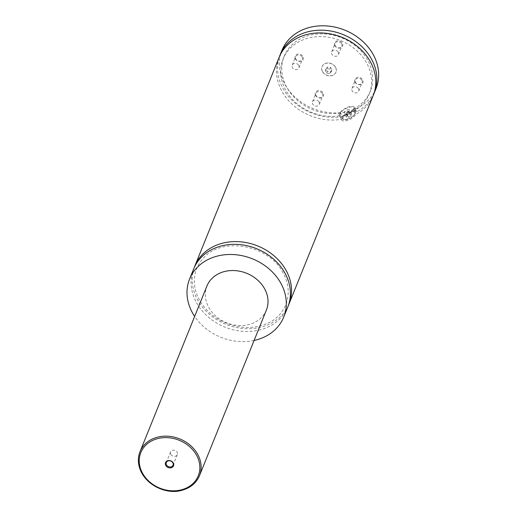 <?xml version="1.0" encoding="UTF-8"?>
<svg xmlns="http://www.w3.org/2000/svg" width="517" height="517" viewBox="0 0 517 517"><rect width="100%" height="100%" fill="white"/><g stroke="black" fill="none" stroke-linecap="round" stroke-linejoin="round"><path stroke-width="0.39" stroke-dasharray="2.58 1.94" d="M287.82 306.917A50.769 42.284 22 0 1 244.483 331.416A50.769 42.284 22 0 1 196.583 302.755A50.769 42.284 22 0 1 193.681 268.892M288.35 305.534A50.769 42.284 22 0 1 226.026 324.366A50.769 42.284 22 0 1 194.263 267.535M322.505 71.553A7.484 6.23 22 0 1 322.078 66.564A7.484 6.23 22 0 1 328.463 62.951A7.484 6.23 22 0 1 335.527 67.178A7.484 6.23 22 0 1 335.953 72.167A7.484 6.23 22 0 1 329.568 75.779A7.484 6.23 22 0 1 322.505 71.553M335.481 67.288A7.484 6.23 22 0 1 335.908 72.277A7.484 6.23 22 0 1 329.523 75.889A7.484 6.23 22 0 1 322.459 71.663A7.484 6.23 22 0 1 322.033 66.674A7.484 6.23 22 0 1 328.424 63.061A7.484 6.23 22 0 1 335.481 67.288M347.366 119.065A7.484 2.889 -29 0 0 355.45 112.984A7.484 2.889 -29 0 0 355.463 111.594A7.484 2.889 -29 0 0 350.468 111.388A7.484 2.889 -29 0 0 342.377 118.852A7.484 2.889 -29 0 0 343.559 119.576A7.484 2.889 -29 0 0 347.366 119.065M347.715 119.22A6.947 2.682 151 0 1 344.18 119.692A6.947 2.682 151 0 1 343.967 116.351A6.947 2.682 151 0 1 350.597 112.092A6.947 2.682 151 0 1 355.218 113.578A6.947 2.682 151 0 1 347.715 119.22M345.214 115.181A7.484 2.889 151 0 1 340.225 114.968A7.484 2.889 151 0 1 348.316 107.504A7.484 2.889 151 0 1 353.311 107.717A7.484 2.889 151 0 1 345.214 115.181M353.68 111.058L355.618 114.554C352.581 119.737 342.041 123.279 341.485 119.304L339.546 115.808L340.651 113.068L342.59 116.564L351.166 111.698C354.526 110.554 356.375 110.593 356.724 111.814L354.785 108.311L353.68 111.058A46.491 38.723 22 0 0 369.241 93.907L370.353 91.16A46.491 38.723 22 0 1 354.785 108.311M354.248 107.2A8.55 3.296 -29 0 0 348.542 106.954A8.55 3.296 -29 0 0 339.288 115.491A8.55 3.296 -29 0 0 344.994 115.73A8.55 3.296 -29 0 0 354.248 107.2L356.724 111.814A50.769 42.284 22 0 0 373.733 94.126M279.064 57.484A50.769 42.284 22 0 0 290.838 102.973A50.769 42.284 22 0 0 341.485 119.304L339.288 115.491M170.81 454.307A3.632 3.024 -158 0 0 174.235 456.362A3.632 3.024 -158 0 0 177.337 454.611A3.632 3.024 -158 0 0 177.131 452.181A3.632 3.024 -158 0 0 173.706 450.133A3.632 3.024 -158 0 0 170.604 451.884A3.632 3.024 -158 0 0 170.81 454.307M334.861 45.696A4.304 3.58 22 0 1 336.677 40.966A4.304 3.58 22 0 1 342.344 43.176A4.304 3.58 22 0 1 340.522 47.907A4.304 3.58 22 0 1 334.861 45.696M341.627 43.719A3.632 3.024 22 0 1 341.834 46.142A3.632 3.024 22 0 1 338.732 47.894A3.632 3.024 22 0 1 335.3 45.845A3.632 3.024 22 0 1 335.094 43.422A3.632 3.024 22 0 1 338.196 41.664A3.632 3.024 22 0 1 341.627 43.719M338.221 52.146A3.632 3.024 22 0 1 338.428 54.576A3.632 3.024 22 0 1 335.326 56.327A3.632 3.024 22 0 1 331.895 54.272A3.632 3.024 22 0 1 331.688 51.849A3.632 3.024 22 0 1 334.79 50.097A3.632 3.024 22 0 1 338.221 52.146M355.14 82.287A4.304 3.58 22 0 1 356.956 77.556A4.304 3.58 22 0 1 362.624 79.767A4.304 3.58 22 0 1 360.808 84.497A4.304 3.58 22 0 1 355.14 82.287M361.906 80.303A3.632 3.024 22 0 1 362.113 82.726A3.632 3.024 22 0 1 359.011 84.484A3.632 3.024 22 0 1 355.58 82.429A3.632 3.024 22 0 1 355.373 80.006A3.632 3.024 22 0 1 358.475 78.254A3.632 3.024 22 0 1 361.906 80.303M358.501 88.737A3.632 3.024 22 0 1 358.708 91.16A3.632 3.024 22 0 1 355.606 92.918A3.632 3.024 22 0 1 352.174 90.863A3.632 3.024 22 0 1 351.967 88.439A3.632 3.024 22 0 1 355.069 86.688A3.632 3.024 22 0 1 358.501 88.737M315.687 95.548A4.304 3.58 22 0 1 317.509 90.824A4.304 3.58 22 0 1 323.17 93.034A4.304 3.58 22 0 1 321.354 97.765A4.304 3.58 22 0 1 315.687 95.548M322.453 93.571A3.632 3.024 22 0 1 322.66 95.994A3.632 3.024 22 0 1 319.558 97.752A3.632 3.024 22 0 1 316.133 95.697A3.632 3.024 22 0 1 315.926 93.273A3.632 3.024 22 0 1 319.028 91.522A3.632 3.024 22 0 1 322.453 93.571M319.047 102.004A3.632 3.024 22 0 1 319.254 104.428A3.632 3.024 22 0 1 316.152 106.179A3.632 3.024 22 0 1 312.727 104.13A3.632 3.024 22 0 1 312.52 101.707A3.632 3.024 22 0 1 315.622 99.955A3.632 3.024 22 0 1 319.047 102.004M295.407 58.964A4.304 3.58 22 0 1 297.223 54.233A4.304 3.58 22 0 1 302.891 56.443A4.304 3.58 22 0 1 301.075 61.174A4.304 3.58 22 0 1 295.407 58.964M302.174 56.986A3.632 3.024 22 0 1 302.38 59.41A3.632 3.024 22 0 1 299.278 61.161A3.632 3.024 22 0 1 295.847 59.112A3.632 3.024 22 0 1 295.64 56.689A3.632 3.024 22 0 1 298.742 54.931A3.632 3.024 22 0 1 302.174 56.986M298.768 65.413A3.632 3.024 22 0 1 298.975 67.837A3.632 3.024 22 0 1 295.873 69.595A3.632 3.024 22 0 1 292.441 67.54A3.632 3.024 22 0 1 292.234 65.116A3.632 3.024 22 0 1 295.336 63.365A3.632 3.024 22 0 1 298.768 65.413M266.384 310.058A32.06 26.703 22 0 1 239.009 325.529A32.06 26.703 22 0 1 208.758 307.428A32.06 26.703 22 0 1 206.923 286.043M254.105 340.457A50.769 42.284 22 0 1 194.644 316.436M373.209 95.503A50.769 42.284 22 0 1 355.618 114.554M339.546 115.808A46.491 38.723 22 0 1 293.572 100.511A46.491 38.723 22 0 1 283.032 59.087A46.491 38.723 22 0 1 340.638 40.591A46.491 38.723 22 0 1 369.241 93.907M340.651 113.068A46.491 38.723 22 0 1 294.677 97.765A46.491 38.723 22 0 1 284.137 56.34A46.491 38.723 22 0 1 341.743 37.844A46.491 38.723 22 0 1 370.353 91.16M376.085 88.375A50.769 42.284 22 0 1 332.748 112.88A50.769 42.284 22 0 1 284.848 84.219A50.769 42.284 22 0 1 281.946 50.356M342.59 116.564A50.769 42.284 22 0 1 292.564 100.834A50.769 42.284 22 0 1 279.645 56.12M346.513 117.23L347.153 115.646L349.796 114.07L351.799 114.083L351.159 115.666L348.516 117.236L346.513 117.23L344.122 112.919L344.761 111.336L347.405 109.759L349.414 109.772L348.775 111.355L346.125 112.926L344.122 112.919M348.516 117.236L346.125 112.926M347.153 115.646L344.761 111.336M349.796 114.07L347.405 109.759M351.799 114.083L349.414 109.772M351.159 115.666L348.775 111.355M331.985 69.937L330.35 71.966L327.339 71.501L325.956 69.013L327.591 66.984L330.609 67.449L331.985 69.937L331.319 71.585L329.684 73.608L330.35 71.966M329.684 73.608L326.673 73.149L325.29 70.655L326.925 68.632L329.943 69.091L331.319 71.585M329.943 69.091L330.609 67.449M326.925 68.632L327.591 66.984M325.29 70.655L325.956 69.013M326.673 73.149L327.339 71.501M199.491 475.672A32.06 26.703 22 0 1 172.116 491.15A32.06 26.703 22 0 1 141.865 473.049M283.135 272.976C269.234 244.968 222.168 236.301 203.601 257.931C197.617 264.271 194.521 271.793 194.314 280.498C194.321 291.594 198.78 301.741 207.705 310.937C222.349 326.078 247.992 331.752 265.919 323.933C284.408 317.225 295.175 294.877 283.135 272.976M355.218 113.578L355.45 112.984M344.18 119.692L343.559 119.576M355.463 111.594L353.311 107.717M342.377 118.852L340.225 114.968M170.604 451.884L166.312 462.515M177.337 454.611L173.046 465.235M338.428 54.576L341.834 46.142M331.688 51.849L335.094 43.422M358.708 91.16L362.113 82.726M351.967 88.439L355.373 80.006M319.254 104.428L322.66 95.994M312.52 101.707L315.926 93.273M298.975 67.837L302.38 59.41M292.234 65.116L295.64 56.689M283.032 59.087L284.137 56.34"/><path stroke-width="0.78" d="M194.644 316.436A50.769 42.284 22 0 1 192.486 312.901A50.769 42.284 22 0 1 189.584 279.038L193.681 268.892A50.769 42.284 22 0 1 237.019 244.386A50.769 42.284 22 0 1 284.919 273.047A50.769 42.284 22 0 1 287.82 306.917L283.723 317.063A50.769 42.284 22 0 1 254.105 340.457M194.263 267.535A50.769 42.284 22 0 1 194.786 266.152A50.769 42.284 22 0 1 238.13 241.646A50.769 42.284 22 0 1 286.03 270.307A50.769 42.284 22 0 1 288.932 304.17A50.769 42.284 22 0 1 288.35 305.534M173.285 462.954A4.304 3.58 -158 0 0 167.618 460.744A4.304 3.58 -158 0 0 165.795 465.474A4.304 3.58 -158 0 0 171.463 467.685A4.304 3.58 -158 0 0 173.285 462.954M166.519 464.938A3.632 3.024 -158 0 0 169.944 466.987A3.632 3.024 -158 0 0 173.046 465.235A3.632 3.024 -158 0 0 172.84 462.812A3.632 3.024 -158 0 0 169.414 460.757A3.632 3.024 -158 0 0 166.312 462.515A3.632 3.024 -158 0 0 166.519 464.938M141.865 473.049A32.06 26.703 22 0 1 140.029 451.658L206.923 286.043A32.06 26.703 22 0 1 234.298 270.565A32.06 26.703 22 0 1 264.549 288.667A32.06 26.703 22 0 1 266.384 310.058L199.491 475.672A32.06 26.703 22 0 0 197.656 454.288A32.06 26.703 22 0 0 167.405 436.186A32.06 26.703 22 0 0 140.029 451.658C137.335 458.741 137.942 465.94 141.858 473.255C150.466 488.332 169.479 493.916 181.144 490.491C190.069 488.242 196.189 483.305 199.491 475.672M189.584 279.038A50.769 42.284 22 0 1 232.921 254.532A50.769 42.284 22 0 1 280.821 283.193A50.769 42.284 22 0 1 283.723 317.063M194.786 266.152L279.064 57.484A50.769 42.284 22 0 1 322.408 32.978A50.769 42.284 22 0 1 370.308 61.639A50.769 42.284 22 0 1 373.209 95.503L288.932 304.17M279.645 56.12A50.769 42.284 22 0 1 280.169 54.737L281.946 50.356A50.769 42.284 22 0 1 325.283 25.85A50.769 42.284 22 0 1 373.184 54.511A50.769 42.284 22 0 1 376.085 88.375L374.314 92.763A50.769 42.284 22 0 1 373.733 94.126M280.169 54.737A50.769 42.284 22 0 1 323.513 30.238A50.769 42.284 22 0 1 371.413 58.899A50.769 42.284 22 0 1 374.314 92.763M196.505 455.147A30.994 25.818 -158 0 0 155.675 439.204A30.994 25.818 -158 0 0 142.576 473.281A30.994 25.818 -158 0 0 183.406 489.224A30.994 25.818 -158 0 0 196.505 455.147"/></g></svg>
